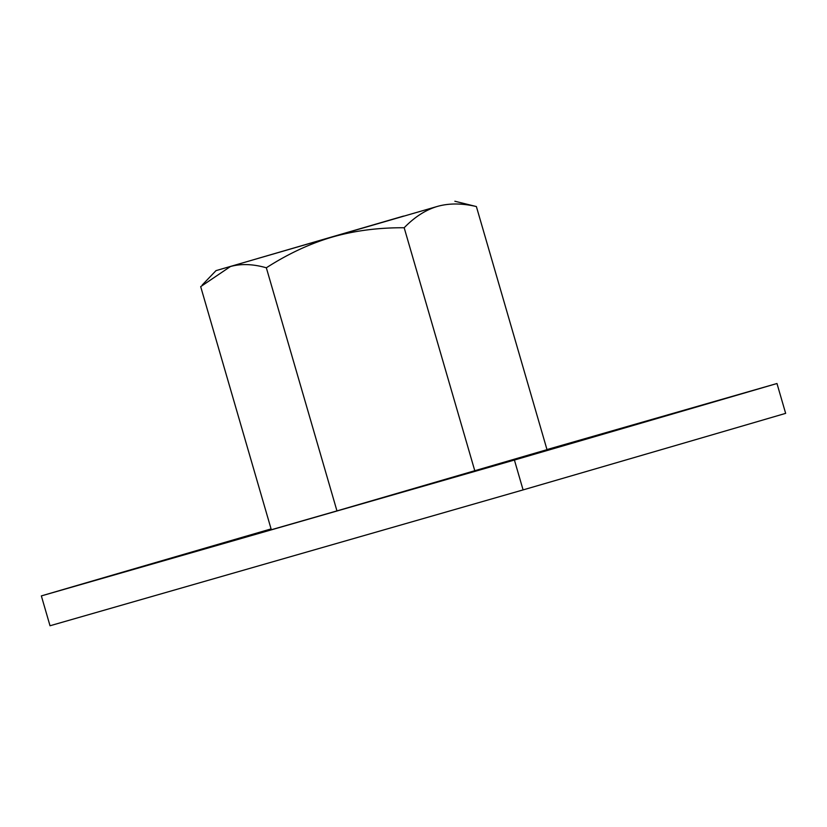 <?xml version="1.0" encoding="UTF-8"?>
<svg xmlns="http://www.w3.org/2000/svg" width="827" height="827" viewBox="0 0 827 827"><rect width="100%" height="100%" fill="white"/><g stroke="black" fill="none" stroke-linecap="round" stroke-linejoin="round"><path stroke-width="1.24" d="M454.86 201.24L476.383 206.554C461.9 203.163 448.834 203.142 437.183 206.481L216.012 270.625L437.183 206.481C425.574 209.965 414.575 217.046 404.176 227.745C378.384 227.601 354.38 230.712 332.154 237.101C309.97 243.614 288.034 253.848 266.335 267.783C252.979 263.989 240.998 263.575 230.413 266.542L200.682 286.638L271.318 529.745L336.961 510.9L266.335 267.783M336.961 510.9L547.009 449.671L476.383 206.554M403.545 216.074L257.983 258.427L403.545 216.074M474.812 470.852L404.176 227.745M271.173 529.249L245.877 536.63M245.826 536.434L271.142 529.166M657.837 418.111L533.58 454.157L657.837 418.111M41.35 595.905L514.415 460.039L523.088 489.904L50.023 625.76L41.35 595.905A466.356 0.775 -16.2 0 1 271.08 528.918M514.415 460.039A466.356 0.775 -16.2 0 0 776.977 383.511L785.65 413.366A466.356 0.775 163.8 0 1 523.088 489.904M776.977 383.511L546.978 449.568M216.012 270.625L202.233 284.995"/></g></svg>
